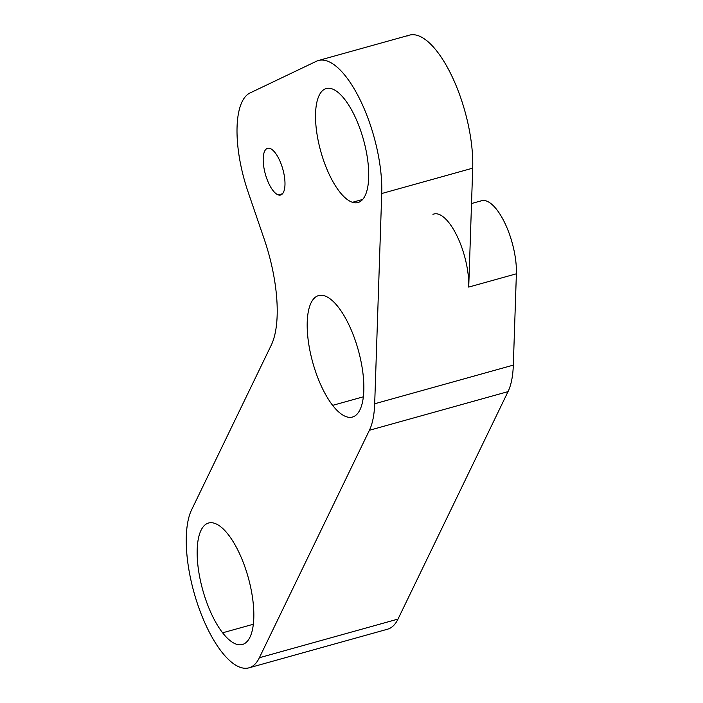 <?xml version="1.0" encoding="UTF-8"?>
<svg xmlns="http://www.w3.org/2000/svg" width="703" height="703" viewBox="0 0 703 703"><rect width="100%" height="100%" fill="white"/><g stroke="black" fill="none" stroke-linecap="round" stroke-linejoin="round"><path stroke-width="1.05" d="M259.372 657.736A87.295 32.672 74.4 0 1 205.68 624.686A87.295 32.672 74.4 0 1 191.629 509.772L271.253 345.155A96.996 36.301 -105.6 0 0 264.205 239.108L248.08 191.937A82.444 30.853 74.4 0 1 250.048 92.954L316.385 61.275A88.27 33.032 74.4 0 1 359.822 99.255A88.27 33.032 74.4 0 1 381.729 193.527L374.69 403.768A87.295 32.672 74.4 0 1 369.4 430.28L259.372 657.736L398.003 619.088A87.295 32.672 74.4 0 1 387.573 629.203L248.941 667.85A87.295 32.672 -105.6 0 0 259.372 657.736L369.4 430.28L508.032 391.633L398.003 619.088L259.372 657.736M228.37 534.711A63.05 23.594 -105.6 0 0 197.297 547.391A63.05 23.594 -105.6 0 0 222.614 632.805A63.05 23.594 -105.6 0 0 253.686 620.125A63.05 23.594 -105.6 0 0 228.37 534.711A63.05 23.594 74.4 0 1 252.816 599.87A63.05 23.594 74.4 0 1 242.43 644.493A63.05 23.594 74.4 0 1 222.614 632.805A63.05 23.594 74.4 0 1 198.176 567.646A63.05 23.594 74.4 0 1 208.563 523.023A63.05 23.594 74.4 0 1 228.37 534.711M338.398 307.264A63.05 23.594 -105.6 0 0 307.325 319.944A63.05 23.594 -105.6 0 0 332.642 405.359A63.05 23.594 -105.6 0 0 363.715 392.678A63.05 23.594 -105.6 0 0 338.398 307.264A63.05 23.594 74.4 0 1 362.836 372.423A63.05 23.594 74.4 0 1 352.449 417.037A63.05 23.594 74.4 0 1 332.642 405.359L363.354 396.8L332.642 405.359A63.05 23.594 74.4 0 1 308.204 340.199A63.05 23.594 74.4 0 1 318.591 295.576A63.05 23.594 74.4 0 1 338.398 307.264M352.44 202.297A59.166 22.145 -105.6 0 0 366.641 153.421A59.166 22.145 -105.6 0 0 331.807 88.78A59.166 22.145 -105.6 0 0 317.607 137.656A59.166 22.145 -105.6 0 0 352.44 202.297A59.166 22.145 74.4 0 1 319.03 144.563A59.166 22.145 74.4 0 1 326.236 88.543A59.166 22.145 74.4 0 1 331.807 88.78A59.166 22.145 74.4 0 1 365.217 146.514A59.166 22.145 74.4 0 1 358.012 202.534A59.166 22.145 74.4 0 1 352.44 202.297L362.66 199.45L352.44 202.297M278.318 194.924A24.254 9.077 -105.6 0 0 284.135 174.889A24.254 9.077 -105.6 0 0 269.864 148.403A24.254 9.077 -105.6 0 0 264.038 168.43A24.254 9.077 -105.6 0 0 278.318 194.924A24.254 9.077 74.4 0 1 264.627 171.26A24.254 9.077 74.4 0 1 267.579 148.307A24.254 9.077 74.4 0 1 269.864 148.403A24.254 9.077 74.4 0 1 283.555 172.059A24.254 9.077 74.4 0 1 280.602 195.021A24.254 9.077 74.4 0 1 278.318 194.924L282.501 193.756L278.318 194.924M318.424 60.511L409.401 35.15A88.27 33.032 74.4 0 1 451.959 76.267A88.27 33.032 74.4 0 1 472.706 168.166L381.729 193.527L472.706 168.166L468.725 287.088L516.38 273.801L513.322 365.121L374.69 403.768L513.322 365.121A87.295 32.672 74.4 0 1 508.032 391.633L369.4 430.28A87.295 32.672 -105.6 0 0 374.69 403.768L381.729 193.527A88.27 33.032 -105.6 0 0 360.982 101.636A88.27 33.032 -105.6 0 0 318.424 60.511A88.27 33.032 -105.6 0 0 316.385 61.275L250.048 92.954A82.444 30.853 -105.6 0 0 248.08 191.937L264.205 239.108A96.996 36.301 74.4 0 1 271.253 345.155L191.629 509.772A87.295 32.672 -105.6 0 0 199.327 609.106A87.295 32.672 -105.6 0 0 248.941 667.85M471.52 203.527L481.59 200.724A48.498 18.146 74.4 0 1 504.974 223.317A48.498 18.146 74.4 0 1 516.38 273.801L468.725 287.088A48.498 18.146 -105.6 0 0 457.319 236.595A48.498 18.146 -105.6 0 0 433.944 214.002M432.951 214.362A48.498 18.146 74.4 0 1 456.757 235.435A48.498 18.146 74.4 0 1 468.725 287.088L472.706 168.166A88.27 33.032 -105.6 0 0 450.799 73.894A88.27 33.032 -105.6 0 0 407.362 35.915M398.003 619.088L508.032 391.633A87.295 32.672 -105.6 0 0 513.322 365.121L516.38 273.801A48.498 18.146 -105.6 0 0 504.42 222.157A48.498 18.146 -105.6 0 0 480.606 201.084M253.335 624.246L222.614 632.805L253.335 624.246"/></g></svg>

